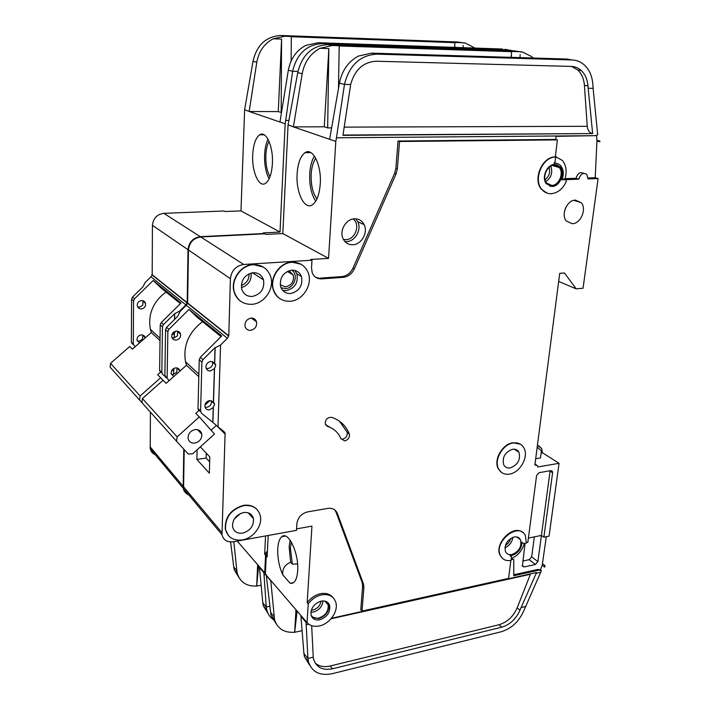 <?xml version="1.0" encoding="UTF-8"?>
<svg xmlns="http://www.w3.org/2000/svg" width="710" height="710" viewBox="0 0 710 710"><rect width="100%" height="100%" fill="white"/><g stroke="black" fill="none" stroke-linecap="round" stroke-linejoin="round"><path stroke-width="1.06" d="M140.101 395.985L110.529 363.342L110.112 367.194L139.621 400.094L140.101 395.985L160.637 377.764L157.647 374.729L160.797 371.942M110.529 363.342L129.752 346.489L132.379 349.16L151.337 332.52L160.016 340.596M151.337 332.52L150.378 329.271C147.804 314.255 153.014 301.83 166.016 291.996M141.938 402.623L139.621 400.094M162.927 380.347L160.637 377.764M265.398 573.582L264.723 572.881L265.567 555.211L267.333 553.072M237.246 541.073L264.723 572.881M269.037 141.334C267.191 144.893 266.117 149.588 265.842 155.41C265.611 164.241 267.004 171.341 270.013 176.728M252.698 155.073C253.292 144.609 255.609 137.855 259.647 134.82C266.019 130.214 273.412 146.429 272.4 163.477C271.735 173.826 269.445 180.446 265.54 183.357C258.99 187.99 251.81 171.784 252.698 155.073M268.016 139.213C266.037 143.278 264.901 148.505 264.59 154.887C264.333 164.676 265.842 172.663 269.117 178.858M137.27 340.915L139.16 341.19L142.399 339.38M142.825 335.084L142.399 339.167M145.257 337.853L145.23 337.738C144.645 335.803 143.305 334.854 141.192 334.898C138.237 335.555 136.861 337.33 137.057 340.232L139.48 342.93M143.021 300.729L142.772 305.22L139.409 307.137L137.625 306.889M141.396 308.921C144.414 308.264 145.79 306.445 145.532 303.454C144.92 301.502 143.571 300.534 141.459 300.552C138.45 301.182 137.065 302.992 137.296 305.974C137.891 307.962 139.258 308.948 141.396 308.921M173.533 374.374L173.622 369.306L174.749 368.073M173.622 369.306L171.447 371.055M174.278 337.933L174.358 333.194L175.565 331.233M174.358 333.194L171.847 334.934M250.603 515.513L250.355 513.898M251.544 514.936L251.908 516.951M266.143 574.55L264.04 574.967L263.818 572.322M267.43 551.066L264.679 554.191L265.549 535.952M230.581 541.97L233.732 566.899L236.847 570.751L233.821 541.694M236.847 570.751L237.371 573.636C240.264 582.36 246.707 586.495 256.683 586.025L257.632 565.053M268.407 614.15L263.312 605.745L262.798 602.754L266.277 607.05L264.04 574.967M259.425 567.157L262.798 602.754M269.782 606.304L266.277 607.05L266.791 610.05C268.052 614.736 270.714 618.215 274.788 620.496M281.488 112.553L278.284 111.594L249.201 111.497L285.171 123.806L280.015 232.064L263.179 232.889L264.28 233.812M174.607 319.367L174.704 313.642L179.612 311.113L185.896 304.892L187.191 302.7L188.017 249.698C188.922 242.137 193.013 237.797 200.3 236.678L264.298 233.51M179.612 311.113L179.586 312.356M179.213 331.943L179.186 332.937M178.503 368.667L178.494 369.528M188.478 494.542C185.612 493.352 183.846 491.231 183.18 488.178L183.784 449.146M164.968 376.282L162.75 374.481L161.827 372.457L162.466 326.848L163.469 324.577L174.704 313.642M132.264 343.986L131.377 342.069L135.166 346.711M131.377 342.069L131.59 299.212L132.504 297.082L142.923 286.867L145.124 282.553L150.981 276.811L185.896 304.892M180.375 303.64L161.099 288.011L153.165 280.486L134.474 298.83L133.551 300.969L133.311 343.995M153.165 280.486L181.014 303.01L161.223 322.58L163.469 324.577M280.015 232.064L240.974 210.897L225.043 211.527L224.085 210.985L163.841 213.337C157.008 214.313 153.2 218.316 152.437 225.354L152.18 274.788L150.981 276.811M157.212 455.287C153.449 454.498 151.115 452.297 150.218 448.667L150.405 412.12M240.974 210.897L244.63 109.713L249.201 111.497M264.679 554.191L265.567 555.211M288.81 120.469L285.713 120.469L292.609 71.311L297.978 71.426M285.171 123.806L285.713 120.469M463.115 45.475L463.018 47.65M505.121 49.301L507.668 49.833L322.464 43.567C306.755 44.517 296.807 53.756 292.609 71.311L288.331 70.228L279.962 121.996M288.331 70.228C290.532 58.735 296.336 50.454 305.753 45.404L318.133 42.724L502.476 49.017M463.222 42.769L454.924 42.449L454.613 47.366M291.313 36.476L291.295 39.432L291.437 36.503L284.843 36.245L273.243 38.793C264.271 43.55 258.777 51.377 256.78 62.258L249.21 111.301M239.066 577.78L234.256 569.775L233.732 566.899M474.91 48.058L465.307 43.053L463.364 42.982M465.307 43.053L463.364 42.786M273.243 38.793L281.586 39.085L278.284 111.594M244.63 109.713L253.017 61.308C256.798 44.925 266.135 36.325 281.027 35.5L284.843 36.245M462.121 42.671L457.799 41.996L281.027 35.5M160.54 372.271L159.617 370.247L161.827 372.457M161.223 322.58L160.229 324.843L159.617 370.247M513.028 50.809L507.668 49.833M455.066 42.467L291.437 36.503M261.129 585.28L256.683 586.025M151.896 274.805L186.89 302.726M152.18 274.788L187.191 302.7M151.904 274.522L186.899 302.424M455.057 42.68L291.428 36.725M281.586 39.085L281.178 112.553M291.295 39.432L291.135 60.954M454.817 45.183L454.728 47.366M256.683 586.176L258.591 566.181M174.5 319.473L174.607 313.554M173.63 374.356L173.719 369.404M174.172 337.951L174.261 333.105M195.135 429.577C198.72 429.364 200.93 430.881 201.782 434.138C201.968 438.833 199.634 441.824 194.797 443.111C191.159 443.351 188.922 441.798 188.088 438.452C187.972 433.774 190.324 430.819 195.135 429.577M177.136 436.872L142.426 398.55L141.938 402.676L176.577 441.292L177.136 436.872L199.315 416.921L195.774 413.344L199.173 410.291M142.426 398.55L163.069 380.223L166.14 383.329L186.49 365.242L198.809 376.699M204.897 405.144L210.045 400.52M186.49 365.242L185.514 361.772C182.949 345.734 188.629 332.36 202.572 321.648M216.381 425.423L211.083 430.216M199.315 416.921L214.482 434.058L192.65 453.832L188.239 453.992L176.577 441.292M325.677 601.334L328.144 604.796C328.73 611.141 325.624 615.561 318.817 618.064C315.178 618.729 312.586 617.691 311.033 614.949M321.071 601.139C325.535 600.429 328.419 601.956 329.715 605.692C330.336 612.428 327.044 617.114 319.828 619.777C315.275 620.531 312.356 618.978 311.069 615.109C310.554 608.372 313.891 603.713 321.071 601.139M327.718 602.488L328.65 604.521C329.28 611.248 325.988 615.934 318.781 618.579L311.956 617.15M319.42 625.936C314.211 626.992 310.084 625.892 307.048 622.626L308.22 603.89C311.779 599.125 316.198 596.125 321.488 594.873C328.881 593.729 333.664 596.24 335.83 602.408C338.626 611.177 329.751 623.913 319.42 625.936M276.146 623.744L270.98 615.233L266.259 575.198L307.048 622.626M296.585 528.897L311.938 526.128L307.181 602.71C310.74 597.953 315.151 594.953 320.432 593.711C325.792 592.726 329.928 593.968 332.857 597.438M268.185 535.473L267.137 557.004L266.241 555.983L265.389 573.662L266.259 575.198M297.57 563.926L292.351 564.148L290.63 562.249C284.772 564.761 282.154 568.967 282.775 574.851C279.145 566.713 277.468 558.033 277.743 548.803C278.107 542.697 279.465 538.659 281.817 536.698C288.233 530.556 299.07 553.33 297.667 570.831C297.259 576.786 295.919 580.709 293.665 582.617L290.195 583.318L292.529 583.256M288.917 270.741L293.221 274.974C294.295 281.329 291.739 285.296 285.553 286.875L280.219 284.887M341.093 439.046L342.664 439.126C346.187 437.999 347.687 435.692 347.154 432.212L339.531 421.261M327.576 426.417C333.922 428.52 338.395 432.647 340.986 438.798L344.803 440.874C348.335 439.738 349.844 437.431 349.311 433.934L349.249 433.783C345.877 425.645 340.01 420.169 331.659 417.338C327.221 417.258 325.1 419.521 325.304 424.136L327.576 426.417L325.588 424.793M556.578 164.649L559.72 166.77C565.275 172.601 559.507 186.526 551.643 186.331L549.576 186.082M554.75 164.445L560.101 166.877C565.657 172.716 559.879 186.641 552.016 186.446L546.452 183.863C541.082 177.953 546.948 164.161 554.75 164.445M555.673 157.052L555.051 162.04L554.004 163.291C556.729 162.98 559.01 163.85 560.838 165.909C563.696 169.734 564.051 174.358 561.894 179.79L565.684 179.674L566.394 181.263C562.879 188.895 557.785 193.049 551.111 193.724C547.339 193.803 544.206 192.33 541.73 189.313C532.864 179.426 542.706 156.519 555.673 157.052L555.291 156.945C542.325 156.413 532.491 179.31 541.357 189.197L547.037 193.129M500.408 555.513C502.547 559.658 506.141 561.273 511.2 560.367L511.377 556.542L510.046 555.708L511.812 555.522C518.176 553.294 521.575 548.794 522.028 542.032L522.214 542.759L523.953 543.523L526.394 543.017L525.382 535.722C519.196 521.22 493.21 541.65 500.408 555.513L500.089 555.264C493.858 543.647 513.401 523.989 522.658 532.465M509.496 474.094C504.508 474.795 500.861 473.064 498.562 468.902C493.636 460.222 502.76 444.132 513.303 442.96C518.087 442.365 521.619 444.007 523.882 447.886C529.083 456.477 520.146 472.727 509.496 474.094M501.535 472.461L498.242 468.671C493.308 460 502.431 443.919 512.966 442.747L520.466 444.229M290.159 301.262C282.021 301.493 276.483 297.712 273.554 289.937C269.374 278.142 279.838 262.594 292.174 262.292C299.86 262.194 305.202 265.691 308.184 272.782C313.012 284.55 302.788 300.703 290.159 301.262M279.926 298.653C276.74 296.558 274.53 293.594 273.279 289.751C269.099 277.965 279.562 262.425 291.89 262.123L301.058 264.271M251.908 304.315C242.962 304.51 237.069 300.277 234.229 291.632C230.723 279.749 241.249 265.061 253.505 264.715C261.972 264.661 267.67 268.593 270.608 276.483C274.797 288.393 264.493 303.72 251.908 304.315M240.628 301.226C237.317 298.857 235.09 295.6 233.972 291.446C230.457 279.562 240.983 264.883 253.239 264.546L263.366 267.084M242.403 539.911C233.359 540.958 227.733 537.434 225.523 529.358C225.105 517.288 231.194 509.381 243.787 505.635C252.511 504.748 258.014 508.103 260.286 515.7C262.815 525.489 253.426 538.207 242.403 539.911M228.265 535.367L225.283 529.074C224.866 517.013 230.954 509.105 243.539 505.36C249.139 504.561 253.63 505.937 257.011 509.487M315.755 158.268C313.154 162.022 311.628 167.374 311.184 174.323C310.847 184.999 312.764 193.2 316.944 198.933M297.108 174.021C297.854 163.194 300.499 156.085 305.043 152.685C312.657 147.059 321.666 165.048 320.254 183.899C319.42 194.567 316.811 201.525 312.444 204.773C304.581 210.462 295.848 192.454 297.108 174.021M314.423 156.076C311.752 160.424 310.19 166.3 309.729 173.719C309.338 185.31 311.344 194.46 315.746 201.17M171.323 374.232L173.16 374.427L176.621 372.457M177.145 368.002L176.621 372.209M179.923 371.073L179.887 370.868C179.293 368.801 177.864 367.815 175.618 367.895C172.468 368.641 170.986 370.567 171.163 373.655L173.79 376.531M177.748 331.224L177.411 335.892L173.799 337.995L172.06 337.809M176.124 340.081C179.346 339.336 180.837 337.365 180.588 334.161C179.967 332.076 178.529 331.055 176.284 331.108C173.08 331.836 171.58 333.798 171.793 336.984C172.406 339.105 173.852 340.143 176.124 340.081M243.512 512.549C248.784 511.999 252.094 514.031 253.452 518.646C253.896 525.906 250.302 530.725 242.678 533.112C237.291 533.725 233.927 531.63 232.596 526.838C232.294 519.596 235.933 514.83 243.512 512.549M253.186 272.711C258.325 272.667 261.768 275.054 263.517 279.882C264.723 288.819 260.961 294.348 252.227 296.469C246.92 296.567 243.406 294.064 241.684 288.97C240.725 280.104 244.559 274.681 253.186 272.711M213.231 407.558L209.423 409.883C207.018 410.016 205.518 408.969 204.915 406.741C204.764 403.457 206.353 401.39 209.69 400.546L213.399 401.966L214.393 368.65L210.542 370.957C208.137 371.055 206.619 369.972 205.998 367.727C205.802 364.336 207.409 362.224 210.817 361.408L214.571 362.925L215.023 347.616L202.98 359.659L201.888 362.127L200.61 411.161L201.569 413.318L212.796 422.326L213.231 407.558L214.615 404.061L213.399 401.966M211.394 400.662L211.5 401.088C211.686 404.372 210.116 406.439 206.779 407.3L205.021 407.167M213.524 402.082L214.518 368.756L215.778 364.984L214.571 362.925M212.414 361.523L212.627 362.224C212.858 365.606 211.269 367.718 207.861 368.552L206.202 368.428M512.531 449.235C515.433 448.871 517.563 449.865 518.921 452.226C520.767 459.636 517.874 464.872 510.25 467.917C507.277 468.325 505.112 467.295 503.736 464.837C502.005 457.4 504.934 452.199 512.531 449.235M354.601 218.813C358.887 218.786 362.064 220.712 364.106 224.6C368.312 232.454 361.479 244.613 352.817 244.737C348.335 244.817 345.069 242.767 343.019 238.604C339.114 230.706 346.063 218.822 354.601 218.813M291.766 270.155C296.434 270.084 299.664 272.214 301.448 276.545C303.001 285.589 299.371 291.26 290.559 293.541C285.731 293.656 282.429 291.428 280.663 286.849C279.358 277.85 283.059 272.285 291.766 270.155M575.419 200.105L581.206 202.678C587.019 208.882 580.7 223.765 572.313 223.721L566.287 220.979C560.669 214.704 567.095 199.945 575.419 200.105M554.261 165.261L559.169 167.498C564.255 172.841 558.956 185.603 551.759 185.416L546.664 183.056C541.73 177.642 547.108 165.004 554.261 165.261M514.147 536.982C517.102 536.494 519.205 537.426 520.483 539.786C521.948 546.593 519.099 551.519 511.928 554.554C508.919 555.087 506.771 554.12 505.493 551.67C504.118 544.845 507.002 539.946 514.147 536.982M251.083 318.089C253.834 318.018 255.653 319.269 256.532 321.843C257.055 326.387 255.067 329.218 250.586 330.336C247.79 330.425 245.953 329.147 245.083 326.502C244.622 321.976 246.627 319.172 251.083 318.089M291.348 542.032L290.381 548.031L292.351 564.148M290.63 562.249L289.13 546.673L290.124 540.141M308.708 624.161L306.188 624.72L305.992 621.933M311.672 625.688L313.234 657.176L307.936 658.445L308.433 661.596C311.867 672.059 319.766 676.089 332.138 673.701L501.162 631.776C511.457 628.625 519.028 621.561 523.891 610.582L540.692 572.304L536.192 573.307L536.503 572.517L331.446 618.286M540.692 572.304L541.384 570.565L538.633 570.219L513.8 575.739L513.747 559.542L511.342 559.223M362.632 586.327L360.778 609.757L362.011 611.061L363.884 587.596L363.538 584.17L362.153 582.519L362.632 586.327L363.884 587.596M190.919 495.562C186.934 494.808 184.493 492.5 183.579 488.666L221.99 534.71C223.446 540.124 227.218 542.484 233.315 541.783L296.496 530.352L296.878 523.696C297.845 517.51 301.395 513.587 307.519 511.919L327.754 508.404C332.44 507.819 335.626 509.478 337.33 513.401L336.078 512.221L362.153 582.519M336.078 512.221L334.703 509.842M270.758 580.496L274.557 619.661C277.477 628.794 284.186 632.983 294.668 632.237L295.955 610.13M309.897 665.572L304.412 656.626L303.907 653.484L307.936 658.445L306.188 624.72M300.907 615.943L303.907 653.484M530.574 573.84L517.182 607.831C513.294 616.608 507.242 622.253 499.006 624.738L330.159 666.007C324.053 667.391 319.056 666.397 315.16 663.025M331.623 127.898L327.665 127.906L324.275 126.788L293.425 126.886L335.812 141.423L328.552 258.369L310.661 259.478L311.974 260.215L311.521 268.016L312.222 272.782C314.024 276.962 317.148 278.995 321.594 278.888L315.622 277.264M214.695 363.032L215.148 347.722L220.579 345.042L227.377 338.244L228.789 335.865L230.404 278.702C231.469 270.519 235.906 265.78 243.716 264.475L311.974 260.215M220.579 345.042L217.997 426.808L212.796 422.326M221.218 429.399L225.105 433.251L224.245 431.822L217.997 426.808M225.105 433.251L221.99 534.71M337.33 513.401L363.405 583.789M510.845 560.438L508.582 578.375L362.011 611.061M502.724 558.61L500.089 555.264M526.429 542.697L527.841 542.404L536.565 475.585L539.139 472.665L550.729 470.65L552.38 471.378L552.602 472.771L550.081 471.129L537.887 561.637L535.42 564.477L524.122 566.953L522.4 566.207L525.072 543.292M565.719 179.674L578.89 179.151C580.585 173.826 583.238 172.264 586.833 174.465L587.942 178.876L598.095 178.574L583.061 288.233L576.156 288.819L564.441 272.977L559.728 273.341L534.87 464.97L537.479 465.582L537.692 466.976L559.054 463.31L549.07 536.139L543.869 537.213L552.602 472.771M321.594 278.888L343.161 277.353C348.175 276.74 351.92 273.891 354.388 268.815L396.065 173.95L397.36 168.82L399.552 141.494L557.412 139.897L555.291 156.945M165.794 377.534L164.871 375.492L169.131 380.666M164.871 375.492L165.563 329.617L166.566 327.328L177.775 316.225L180.038 311.468L186.322 305.238L227.377 338.244M221.032 336.611L197.336 317.397L188.975 309.445L168.865 329.369L167.853 331.668L167.134 377.747M188.975 309.445L221.724 335.919L200.326 357.299L202.98 359.659M328.552 258.369L282.811 233.572L265.913 234.415L264.794 233.794L200.752 236.971C193.457 238.09 189.357 242.438 188.461 250L187.626 303.046L186.322 305.238M183.579 488.666L184.201 449.599M528.4 538.082L541.428 535.411L543.869 537.213M282.811 233.572L288.074 124.818L293.425 126.886M282.775 574.851L290.195 583.318M307.181 602.71L308.22 603.89M542.6 563.82L545.023 565.675L544.925 566.394L544.632 567.121L542.218 565.258L546.301 536.707M541.384 570.565L540.416 569.81L542.218 565.258M537.408 445.392L541.712 448.489L542.413 452.714L559.054 463.31M544.632 567.121L545.023 565.675M599.879 141.76L599.87 140.988L599.879 141.76L596.941 141.05L596.604 135.211M598.095 178.574L595.211 177.748L596.941 141.05M399.552 141.494L398.044 141.024L395.878 168.288L394.582 173.409L353.012 268.078C350.545 273.146 346.808 275.986 341.803 276.598L320.272 278.116M557.412 139.897L555.699 139.453L398.044 141.024M555.699 139.453L556.081 136.347L595.184 135.672L336.442 137.802L344.474 84.41L350.66 84.508L342.948 135.362L592.646 133.569L587.951 85.972C587.436 79.511 585.235 74.39 581.348 70.609C578.464 67.956 575.118 66.554 571.302 66.421L376.22 61.229C363.236 62.054 354.716 69.811 350.66 84.508M335.812 141.423L336.442 137.802M595.184 135.672L597.705 134.847L593.116 88.333L588.102 88.253M520.155 54.643L519.995 57.599M566.722 59.045L572.109 59.968L376.726 54.137C359.997 55.238 349.24 65.329 344.474 84.41L339.407 83.132L329.644 139.275M339.407 83.132C341.927 70.645 348.246 61.637 358.355 56.099L371.587 53.135L566.047 59.01M520.306 51.732L511.617 51.431L511.147 57.332M339.202 45.724L339.149 48.91L339.344 45.751L332.342 45.493L320.006 48.307C310.403 53.49 304.457 61.956 302.176 73.725L293.434 126.682M533.068 57.989L531.63 56.587L522.498 52.034L520.466 51.963M522.498 52.034L520.474 51.759M566.722 59.028L568.79 59.303M320.006 48.307L328.854 48.582L324.275 126.788M288.074 124.818L297.765 72.606C302.016 54.91 312.054 45.582 327.86 44.623L332.342 45.493M518.637 51.555L514.12 50.845L327.86 44.623M198.96 410.708L198.001 408.561L200.61 411.161M200.326 357.299L199.235 359.757L198.001 408.561M593.116 88.333L592.868 84.472C592.238 76.307 589.442 69.837 584.481 65.089C580.922 61.859 576.795 60.155 572.109 59.968M599.87 140.988L596.933 140.269M511.777 51.457L339.344 45.751M302.07 630.728L294.668 632.237M541.091 453.326L542.413 452.714M535.677 458.731L540.487 457.923L541.419 450.823L537.177 447.167M187.325 303.072L228.469 335.901M187.626 303.046L228.789 335.865M187.334 302.771L228.487 335.573M558.672 281.444L576.156 288.819M200.353 446.847L209.814 456.983L209.343 473.188L196.865 459.405L197.114 449.785M216.648 425.645L225.159 434.112M218.636 427.322L225.168 433.81M511.768 51.679L339.344 45.99M313.234 657.176L313.589 659.173C316.34 667.471 322.642 670.675 332.484 668.793L501.739 627.178C509.993 624.667 516.063 619.005 519.968 610.201L536.192 573.307M525.498 606.526L520.998 607.6M592.646 133.569L342.992 135.051M571.577 66.429L577.816 70.015C581.694 73.787 583.895 78.89 584.41 85.315L587.25 126.291C587.756 130.028 589.185 132.362 591.554 133.311M328.854 48.582L327.665 127.906M339.149 48.91L338.475 88.475M511.466 54.368L511.306 57.332M294.659 632.406L297.055 611.416M578.89 179.151L576.032 178.316L565.045 178.636M562.178 179.097L564.92 179.009C567.13 171.607 566.278 165.412 562.382 160.433L555.335 156.582M556.063 163.282L554.732 162.83M583.673 173.355C580.106 171.598 577.558 173.249 576.032 178.316M588.013 177.962L595.211 177.748M555.353 156.484L556.241 156.741M513.747 559.542L511.422 558.61M511.448 558.397C517.954 555.593 522.24 550.614 524.299 543.452M538.633 570.219L537.674 569.473L540.416 569.81M513.791 574.763L537.674 569.473M333.602 429.381L325.553 424.722M534.328 536.866L531.683 556.844L529.225 559.658L522.764 561.051M212.911 422.45L213.355 407.673M206.273 453.193L206.131 458.074L196.865 459.405M206.131 458.074L209.672 461.899M266.241 555.983L267.253 554.679M132.504 297.082L134.474 298.83M131.59 299.212L133.551 300.969M163.841 213.337L200.3 236.678M160.229 324.843L162.466 326.848M318.133 42.724L322.464 43.567M253.017 61.308L256.78 62.258M457.799 41.996L462.423 42.724M259.434 567.476L263.818 572.642M152.437 225.354L188.017 249.698M150.032 446.714L183.002 486.11M241.293 285.473C246.592 283.37 249.192 279.474 249.086 273.767M251.154 273.039C251.642 280.397 248.393 285.278 241.418 287.656M240.459 513.49L234.14 519.17M565.781 207.462L564.619 210.666M545.058 179.701C549.158 176.462 550.481 172.379 549.043 167.471M550.783 166.246C552.966 172.548 551.288 177.677 545.768 181.654M505.405 545.413C508.094 543.807 509.869 541.481 510.721 538.446M512.842 537.364C512.079 542.28 509.425 545.75 504.908 547.774M311.308 610.174L312.968 609.996C317.503 608.594 320.192 605.648 321.026 601.148M323.023 600.917C322.349 606.491 319.18 610.183 313.518 612.002L310.882 612.189M343.427 239.43L345.93 239.652C355.346 239.634 360.715 224.298 353.118 218.991M355.745 218.831L357.751 221.671C361.94 229.463 355.186 241.506 346.578 241.613L344.962 241.577M281 287.736L285.464 288.633C294.188 288.429 298.91 274.726 291.801 270.155M294.836 270.43L296.878 273.82C298.44 282.802 294.836 288.42 286.077 290.674L282.607 290.328M530.405 574.248L331.029 618.774M166.566 327.328L168.865 329.369M165.563 329.617L167.853 331.668M200.752 236.971L243.716 264.475M270.466 612.215L274.042 616.635M199.235 359.757L201.888 362.127M371.587 53.135L376.726 54.137M297.765 72.606L302.176 73.725M514.12 50.845L519.471 51.688M300.907 616.28L305.992 622.271M266.268 575.517L270.767 580.816M188.461 250L230.404 278.702M534.958 464.278L535.775 464.81M183.411 486.598L221.831 532.509M537.434 445.179L539.982 446.794M587.951 85.972L584.41 85.315M344.19 127.134L587.25 126.291M332.484 668.793L330.159 666.007M501.739 627.178L499.006 624.738M519.968 610.201L517.182 607.831M349.249 433.783L347.092 432.053M396.065 173.95L394.582 173.409M397.36 168.82L395.878 168.288M343.161 277.353L341.803 276.598M354.388 268.815L353.012 268.078M535.42 564.477L529.225 559.658M524.122 566.953L522.223 565.444M537.887 561.637L531.683 556.844M150.378 329.271L160.052 338.217M264.155 134.785L259.647 134.82M142.923 335.528L145.23 337.738M143.198 301.413L145.532 303.454M131.43 342.602L133.365 344.536M234.256 569.775L237.371 573.636M263.312 605.745L266.791 610.05M159.67 370.815L161.871 373.025M150.218 448.667L183.18 488.178M197.504 429.683L201.782 434.138M185.514 361.772L198.871 374.135M324.789 601.086L328.144 604.796M328.65 604.521L329.715 605.692M287.328 271.415L293.221 274.974M310.882 152.597L305.043 152.685M177.189 368.295L179.887 370.868M177.864 331.774L180.588 334.161M248.154 512.815L253.452 518.646M252.511 272.773L263.517 279.882M211.5 401.088L214.615 404.061M212.627 362.224L215.778 364.984M514.253 449.164L518.921 452.226M357.751 221.671L364.106 224.6M296.878 273.82L301.448 276.545M573.849 200.326L581.206 202.678M552.416 165.554L559.169 167.498M516.729 536.938L520.483 539.786M251.375 318.071L256.532 321.843M285.322 536.059L281.817 536.698M164.924 376.069L167.178 378.323M270.98 615.233L274.557 619.661M304.412 656.626L308.433 661.596M198.046 409.164L200.655 411.764M535.003 463.958L536.272 464.793M581.348 70.609L577.816 70.015M552.38 471.378L551.226 470.623M349.311 433.934L347.154 432.212M363.538 584.17L362.286 582.91"/></g></svg>
